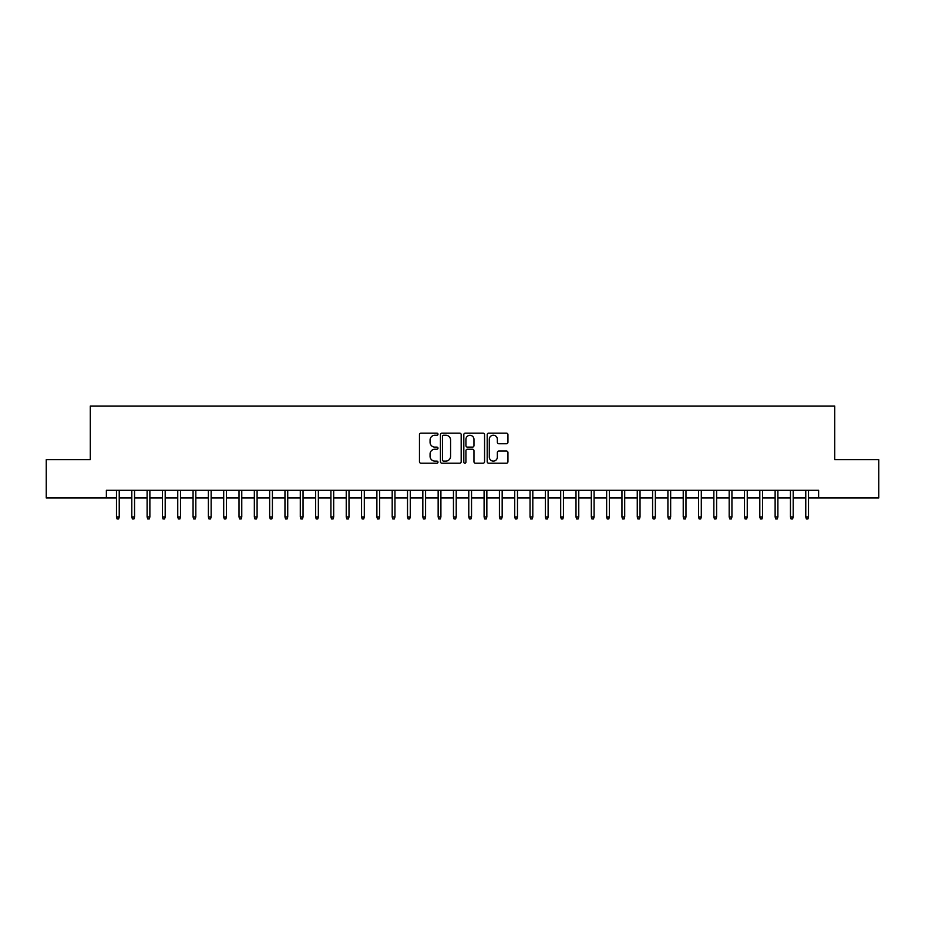 <?xml version="1.0" encoding="UTF-8"?>
<svg xmlns="http://www.w3.org/2000/svg" width="925" height="925" viewBox="0 0 925 925"><rect width="100%" height="100%" fill="white"/><g stroke="black" fill="none" stroke-linecap="round" stroke-linejoin="round"><path stroke-width="1.39" d="M437.988 434.195A1.052 1.052 0 0 0 436.935 433.143L420.967 433.143A1.503 1.503 0 0 0 419.464 434.646L419.464 461.714A1.503 1.503 0 0 0 420.967 463.217L436.935 463.217A1.052 1.052 0 0 0 437.988 462.165A1.052 1.052 0 0 0 436.935 461.113L434.877 461.113A4.81 4.81 0 0 1 430.067 456.303L430.067 454.036A4.81 4.81 0 0 1 434.877 449.226L436.935 449.226A1.052 1.052 0 0 0 437.988 448.174A1.052 1.052 0 0 0 436.935 447.122L434.877 447.122A4.81 4.81 0 0 1 430.067 442.312L430.067 440.057A4.81 4.81 0 0 1 434.877 435.247L436.935 435.247A1.052 1.052 0 0 0 437.988 434.195M506.438 443.746A1.503 1.503 0 0 0 507.941 442.243L507.941 434.646A1.503 1.503 0 0 0 506.438 433.143L488.701 433.143A1.503 1.503 0 0 0 487.197 434.646L487.197 461.714A1.503 1.503 0 0 0 488.701 463.217L506.438 463.217A1.503 1.503 0 0 0 507.941 461.714L507.941 452.533A1.503 1.503 0 0 0 506.438 451.03L498.853 451.03A1.503 1.503 0 0 0 497.349 452.533L497.349 457.089A4.024 4.024 0 0 1 493.326 461.113A4.024 4.024 0 0 1 489.302 457.089L489.302 439.271A4.024 4.024 0 0 1 493.326 435.247A4.024 4.024 0 0 1 497.349 439.271L497.349 442.243A1.503 1.503 0 0 0 498.853 443.746L506.438 443.746M106.375 497.962L46.25 497.962L46.25 459.667L90.292 459.667L90.292 406.052L834.708 406.052L834.708 459.667L878.75 459.667L878.75 497.962L818.625 497.962L818.625 490.296L106.375 490.296L106.375 497.962L116.481 497.962M461.182 434.646A1.503 1.503 0 0 0 459.679 433.143L441.942 433.143A1.503 1.503 0 0 0 440.439 434.646L440.439 461.714A1.503 1.503 0 0 0 441.942 463.217L459.679 463.217A1.503 1.503 0 0 0 461.182 461.714L461.182 434.646M465.321 433.143L483.058 433.143A1.503 1.503 0 0 1 484.561 434.646L484.561 461.714A1.503 1.503 0 0 1 483.058 463.217L475.473 463.217A1.503 1.503 0 0 1 473.97 461.714L473.97 450.729A1.503 1.503 0 0 0 472.455 449.226L467.426 449.226A1.503 1.503 0 0 0 465.922 450.729L465.922 462.165A1.052 1.052 0 0 1 464.87 463.217A1.052 1.052 0 0 1 463.818 462.165L463.818 434.646A1.503 1.503 0 0 1 465.321 433.143M119.233 497.962L131.801 497.962M134.553 497.962L147.11 497.962M149.873 497.962L162.43 497.962M165.193 497.962L177.75 497.962M180.502 497.962L193.071 497.962M195.823 497.962L208.379 497.962M211.143 497.962L223.7 497.962M226.463 497.962L239.02 497.962M241.772 497.962L254.34 497.962M257.092 497.962L269.649 497.962M272.412 497.962L284.969 497.962M287.733 497.962L300.29 497.962M303.042 497.962L315.61 497.962M318.362 497.962L330.919 497.962M333.682 497.962L346.239 497.962M349.002 497.962L361.559 497.962M364.311 497.962L376.88 497.962M379.632 497.962L392.188 497.962M394.952 497.962L407.509 497.962M410.272 497.962L422.829 497.962M425.581 497.962L438.149 497.962M440.901 497.962L453.458 497.962M456.222 497.962L468.778 497.962M471.542 497.962L484.099 497.962M486.851 497.962L499.419 497.962M502.171 497.962L514.728 497.962M517.491 497.962L530.048 497.962M532.812 497.962L545.368 497.962M548.12 497.962L560.689 497.962M563.441 497.962L575.998 497.962M578.761 497.962L591.318 497.962M594.081 497.962L606.638 497.962M609.39 497.962L621.958 497.962M624.71 497.962L637.267 497.962M640.031 497.962L652.587 497.962M655.351 497.962L667.908 497.962M670.66 497.962L683.228 497.962M685.98 497.962L698.537 497.962M701.3 497.962L713.857 497.962M716.621 497.962L729.178 497.962M731.929 497.962L744.498 497.962M747.25 497.962L759.807 497.962M762.57 497.962L775.127 497.962M777.89 497.962L790.447 497.962M793.199 497.962L805.768 497.962M808.519 497.962L818.625 497.962M443.595 435.247A1.052 1.052 0 0 0 442.543 436.299L442.543 460.06A1.052 1.052 0 0 0 443.595 461.113L445.769 461.113A4.81 4.81 0 0 0 450.579 456.303L450.579 440.057A4.81 4.81 0 0 0 445.769 435.247L443.595 435.247M473.97 439.34A4.024 4.024 0 0 0 469.946 435.328A4.024 4.024 0 0 0 465.922 439.34L465.922 445.619A1.503 1.503 0 0 0 467.426 447.122L472.455 447.122A1.503 1.503 0 0 0 473.97 445.619L473.97 439.34M116.481 516.948L117.093 518.948L118.62 518.948L119.233 516.948L116.481 516.948L116.481 490.296M119.233 516.948L119.233 490.296M131.801 516.948L132.414 518.948L133.94 518.948L134.553 516.948L131.801 516.948L131.801 490.296M134.553 516.948L134.553 490.296M147.11 516.948L147.722 518.948L149.26 518.948L149.873 516.948L147.11 516.948L147.11 490.296M149.873 516.948L149.873 490.296M162.43 516.948L163.043 518.948L164.581 518.948L165.193 516.948L162.43 516.948L162.43 490.296M165.193 516.948L165.193 490.296M177.75 516.948L178.363 518.948L179.889 518.948L180.502 516.948L177.75 516.948L177.75 490.296M180.502 516.948L180.502 490.296M193.071 516.948L193.683 518.948L195.21 518.948L195.823 516.948L193.071 516.948L193.071 490.296M195.823 516.948L195.823 490.296M208.379 516.948L208.992 518.948L210.53 518.948L211.143 516.948L208.379 516.948L208.379 490.296M211.143 516.948L211.143 490.296M223.7 516.948L224.312 518.948L225.85 518.948L226.463 516.948L223.7 516.948L223.7 490.296M226.463 516.948L226.463 490.296M239.02 516.948L239.633 518.948L241.159 518.948L241.772 516.948L239.02 516.948L239.02 490.296M241.772 516.948L241.772 490.296M254.34 516.948L254.953 518.948L256.479 518.948L257.092 516.948L254.34 516.948L254.34 490.296M257.092 516.948L257.092 490.296M269.649 516.948L270.262 518.948L271.8 518.948L272.412 516.948L269.649 516.948L269.649 490.296M272.412 516.948L272.412 490.296M284.969 516.948L285.582 518.948L287.12 518.948L287.733 516.948L284.969 516.948L284.969 490.296M287.733 516.948L287.733 490.296M300.29 516.948L300.903 518.948L302.429 518.948L303.042 516.948L300.29 516.948L300.29 490.296M303.042 516.948L303.042 490.296M315.61 516.948L316.223 518.948L317.749 518.948L318.362 516.948L315.61 516.948L315.61 490.296M318.362 516.948L318.362 490.296M330.919 516.948L331.532 518.948L333.069 518.948L333.682 516.948L330.919 516.948L330.919 490.296M333.682 516.948L333.682 490.296M346.239 516.948L346.852 518.948L348.39 518.948L349.002 516.948L346.239 516.948L346.239 490.296M349.002 516.948L349.002 490.296M361.559 516.948L362.172 518.948L363.698 518.948L364.311 516.948L361.559 516.948L361.559 490.296M364.311 516.948L364.311 490.296M376.88 516.948L377.493 518.948L379.019 518.948L379.632 516.948L376.88 516.948L376.88 490.296M379.632 516.948L379.632 490.296M392.188 516.948L392.801 518.948L394.339 518.948L394.952 516.948L392.188 516.948L392.188 490.296M394.952 516.948L394.952 490.296M407.509 516.948L408.122 518.948L409.659 518.948L410.272 516.948L407.509 516.948L407.509 490.296M410.272 516.948L410.272 490.296M422.829 516.948L423.442 518.948L424.968 518.948L425.581 516.948L422.829 516.948L422.829 490.296M425.581 516.948L425.581 490.296M438.149 516.948L438.762 518.948L440.288 518.948L440.901 516.948L438.149 516.948L438.149 490.296M440.901 516.948L440.901 490.296M453.458 516.948L454.071 518.948L455.609 518.948L456.222 516.948L453.458 516.948L453.458 490.296M456.222 516.948L456.222 490.296M468.778 516.948L469.391 518.948L470.929 518.948L471.542 516.948L468.778 516.948L468.778 490.296M471.542 516.948L471.542 490.296M484.099 516.948L484.712 518.948L486.238 518.948L486.851 516.948L484.099 516.948L484.099 490.296M486.851 516.948L486.851 490.296M499.419 516.948L500.032 518.948L501.558 518.948L502.171 516.948L499.419 516.948L499.419 490.296M502.171 516.948L502.171 490.296M514.728 516.948L515.341 518.948L516.878 518.948L517.491 516.948L514.728 516.948L514.728 490.296M517.491 516.948L517.491 490.296M530.048 516.948L530.661 518.948L532.199 518.948L532.812 516.948L530.048 516.948L530.048 490.296M532.812 516.948L532.812 490.296M545.368 516.948L545.981 518.948L547.507 518.948L548.12 516.948L545.368 516.948L545.368 490.296M548.12 516.948L548.12 490.296M560.689 516.948L561.302 518.948L562.828 518.948L563.441 516.948L560.689 516.948L560.689 490.296M563.441 516.948L563.441 490.296M575.998 516.948L576.61 518.948L578.148 518.948L578.761 516.948L575.998 516.948L575.998 490.296M578.761 516.948L578.761 490.296M591.318 516.948L591.931 518.948L593.468 518.948L594.081 516.948L591.318 516.948L591.318 490.296M594.081 516.948L594.081 490.296M606.638 516.948L607.251 518.948L608.777 518.948L609.39 516.948L606.638 516.948L606.638 490.296M609.39 516.948L609.39 490.296M621.958 516.948L622.571 518.948L624.097 518.948L624.71 516.948L621.958 516.948L621.958 490.296M624.71 516.948L624.71 490.296M637.267 516.948L637.88 518.948L639.418 518.948L640.031 516.948L637.267 516.948L637.267 490.296M640.031 516.948L640.031 490.296M652.587 516.948L653.2 518.948L654.738 518.948L655.351 516.948L652.587 516.948L652.587 490.296M655.351 516.948L655.351 490.296M667.908 516.948L668.521 518.948L670.047 518.948L670.66 516.948L667.908 516.948L667.908 490.296M670.66 516.948L670.66 490.296M683.228 516.948L683.841 518.948L685.367 518.948L685.98 516.948L683.228 516.948L683.228 490.296M685.98 516.948L685.98 490.296M698.537 516.948L699.15 518.948L700.688 518.948L701.3 516.948L698.537 516.948L698.537 490.296M701.3 516.948L701.3 490.296M713.857 516.948L714.47 518.948L716.008 518.948L716.621 516.948L713.857 516.948L713.857 490.296M716.621 516.948L716.621 490.296M729.178 516.948L729.79 518.948L731.317 518.948L731.929 516.948L729.178 516.948L729.178 490.296M731.929 516.948L731.929 490.296M744.498 516.948L745.111 518.948L746.637 518.948L747.25 516.948L744.498 516.948L744.498 490.296M747.25 516.948L747.25 490.296M759.807 516.948L760.419 518.948L761.957 518.948L762.57 516.948L759.807 516.948L759.807 490.296M762.57 516.948L762.57 490.296M775.127 516.948L775.74 518.948L777.278 518.948L777.89 516.948L775.127 516.948L775.127 490.296M777.89 516.948L777.89 490.296M790.447 516.948L791.06 518.948L792.586 518.948L793.199 516.948L790.447 516.948L790.447 490.296M793.199 516.948L793.199 490.296M805.768 516.948L806.38 518.948L807.907 518.948L808.519 516.948L805.768 516.948L805.768 490.296M808.519 516.948L808.519 490.296"/></g></svg>
